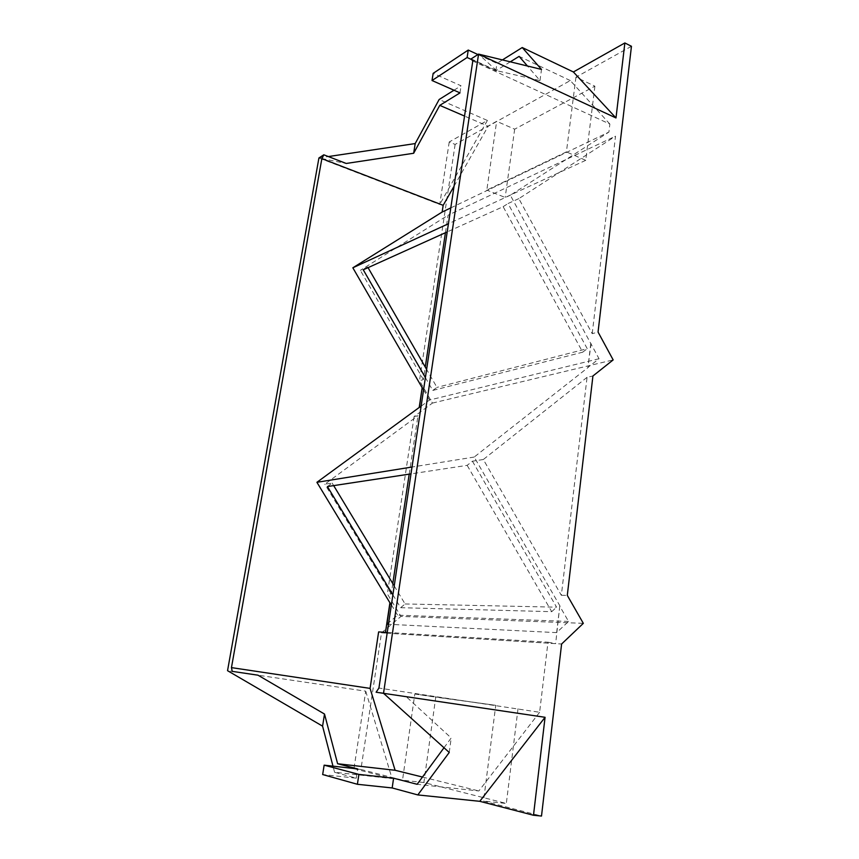 <?xml version="1.0" encoding="UTF-8"?>
<svg xmlns="http://www.w3.org/2000/svg" width="859" height="859" viewBox="0 0 859 859"><rect width="100%" height="100%" fill="white"/><g stroke="black" fill="none" stroke-linecap="round" stroke-linejoin="round"><path stroke-width="0.64" stroke-dasharray="4.29 3.22" d="M450.803 207.889L608.913 132.071L609.869 124.072L472.783 61.01M590.767 343.546L587.953 367.437L599.034 358.729L510.321 195.208L608.913 132.071M510.321 195.208L448.43 223.737M609.869 124.072L570.312 80.563L488.159 126.262L464.547 116.072M454.046 186.22L488.159 126.262M510.289 61.827L495.858 70.739L471.698 59.615M570.312 80.563L519.126 56.372M453.981 90.227L461.068 85.793L433.151 73.359M631.451 46.289L575.949 77.181L594.9 86.19L514.67 129.172L496.642 121.312L455.12 144.43L449.225 141.971L487.397 120.453L439.153 99.494M502.44 59.915L496.921 63.373L477.894 54.536M459.994 92.879L461.068 85.793M385.476 632.331L385.358 633.104L381.493 632.868L360.909 769.46L402.506 780.187L414.811 694.018L495.75 705.336L483.531 801.093L541.503 816.05M378.626 631.913L385.358 633.104L561.603 644.014M599.034 358.729L429.5 400.047L421.125 406.178M423.573 389.793L429.5 400.047M425.398 377.627L432.775 390.437L582.703 352.19L503.138 206.675L447.206 231.919M591.056 343.471L587.953 367.437M387.259 632.439L547.978 642.21L539.613 712.272L378.926 688.059M547.978 642.21L555.644 643.638L385.358 633.104M559.767 606.175L556.653 632.621L568.551 621.422L559.767 606.175L555.644 643.638M560.068 606.186L474.2 457.052L588.243 367.373M471.151 58.917L496.642 70.663L539.989 80.574L527.437 66.003M495.858 70.739L496.921 63.373M539.989 80.574L541.503 69.429M592.216 333.657L615.516 136.184L518.836 198.633L592.216 333.657L598.057 332.068M575.949 77.181L566.414 151.893L486.817 190.107L496.642 121.312M455.12 144.43L419.503 380.698L423.38 379.635L425.269 367.083M445.424 232.725L448.044 215.222L615.516 136.184M432.775 390.437L436.952 387.398L426.622 369.434M368.06 267.643L367.695 267.009L360.329 270.349L448.044 215.222M423.38 379.635L360.329 270.349M409.206 474.147L417.979 415.681L414.102 416.561L432.442 403.086L419.503 380.698M432.442 403.086L613.165 359.91M518.836 198.633L508.034 203.529L587.245 348.679L436.952 387.398M363.26 269.812L367.695 267.009M503.138 206.675L508.034 203.529M582.703 352.19L587.245 348.679M414.102 416.561L387.366 593.934L400.97 616.397L583.325 623.344M449.225 141.971L439.733 204.453L318.925 157.981L346.22 163.468M360.909 769.46L353.951 768.676L365.73 691.184L227.549 670.686M381.493 632.868L400.97 616.397M392.788 583.583L391.232 593.966L387.366 593.934M327.419 486.559L332.143 483.069L324.852 484.197L417.979 415.681M587.062 377.316L483.327 459.511L561.346 595.319L587.062 377.316L592.925 375.984M483.327 459.511L472.429 461.208L467.156 465.353L410.989 473.878M392.885 594.836L400.659 607.689L405.094 603.963L394.217 585.935M333.679 485.603L332.143 483.069M391.232 593.966L324.852 484.197M561.346 595.319L567.294 595.373M405.094 603.963L556.578 607.173L472.429 461.208M568.551 621.422L397.61 615.162L388.719 622.668M391.382 604.876L397.61 615.162M474.2 457.052L412.009 467.038M400.659 607.689L551.714 611.672L467.156 465.353M556.653 632.621L388.472 624.289M539.613 712.272L478.85 790.967L417.13 784.299M422.467 777.041L478.85 790.967M444.006 747.749L451.2 737.978L406.253 696.703L383.554 693.331L406.253 696.703M449.246 752.463L451.2 737.978M353.951 768.676L392.091 778.576L334.57 772.273L356.281 778.179L322.673 774.55M356.281 778.179L357.677 768.934M495.75 705.336L435.749 697.164L423.895 782.528L506.327 803.455L483.531 801.093M423.895 782.528L402.506 780.187M496.642 70.663L478.56 54.106M518.02 708.696L506.327 803.455M414.811 694.018L435.749 697.164M365.73 691.184L392.091 778.576M334.57 772.273L332.981 766.153M318.925 157.981L328.374 156.563M487.397 120.453L439.733 204.453M551.714 611.672L556.578 607.173M594.9 86.19L585.741 160.322L566.414 151.893M585.741 160.322L505.178 197.463L486.817 190.107M514.67 129.172L505.178 197.463"/><path stroke-width="1.29" d="M448.43 223.737L352.845 267.793L442.149 212.044L450.803 207.889M442.149 212.044L443.169 205.333L454.046 186.22M432.023 80.521L467.113 57.51L468.241 50.058L433.151 73.359L432.023 80.521L459.994 92.879L439.765 105.367L413.662 153.267L415.198 143.571L439.153 99.494L453.981 90.227M471.698 59.615L467.113 57.51M510.289 61.827L519.126 56.372L527.437 66.003M464.547 116.072L439.765 105.367M624.858 42.95L615.989 117.951L573.382 71.973L624.858 42.95L631.451 46.289L598.057 332.068L613.165 359.91L592.925 375.984L567.294 595.373L583.325 623.344L561.603 644.014L541.503 816.05L533.482 815.255L479.773 801.318L417.807 794.929L392.176 787.95L393.583 778.211L417.13 784.299L444.006 747.749M573.382 71.973L522.24 47.535L502.44 59.915M477.894 54.536L468.241 50.058M443.169 205.333L321.857 158.647L323.811 154.803L346.22 163.468L413.662 153.267M352.845 267.793L422.166 387.753L419.203 407.477L316.907 482.307L389.911 602.771L385.476 632.331M422.467 777.041L395.108 770.276L370.079 688.392L378.626 631.913L387.259 632.439M370.079 688.392L231.458 667.615L321.857 158.647M421.125 406.178L419.407 407.434L422.166 387.753M422.36 387.699L423.573 389.793M447.206 231.919L363.26 269.812L425.398 377.627M479.773 801.318L545.068 717.297L376.102 692.225L378.926 688.059L472.783 61.01L471.151 58.917L478.56 54.106L541.503 69.429L522.24 47.535M615.989 117.951L478.56 54.106L383.522 693.299L449.246 752.463L417.807 794.929M545.068 717.297L533.482 815.255M425.269 367.083L445.424 232.725M426.622 369.434L368.06 267.643M323.811 154.803L318.925 157.981L227.549 670.686L322.587 726.156L324.509 714.044L337.619 763.748L357.677 768.934L324.144 765.165L358.89 774.399L357.398 784.288L392.176 787.95M392.788 583.583L409.206 474.147M410.989 473.878L327.419 486.559L392.885 594.836M394.217 585.935L333.679 485.603M389.911 602.771L391.382 604.876M412.009 467.038L316.907 482.307M388.472 624.289L386.894 624.214L390.104 602.771M388.719 622.668L386.894 624.214M393.583 778.211L358.89 774.399M324.144 765.165L322.673 774.55L357.398 784.288M395.108 770.276L337.619 763.748M383.522 693.299L376.102 692.225M332.981 766.153L322.587 726.156M231.458 667.615L232.198 671.362L257.979 675.185L324.509 714.044M257.979 675.185L232.198 671.362M328.374 156.563L415.198 143.571"/></g></svg>
